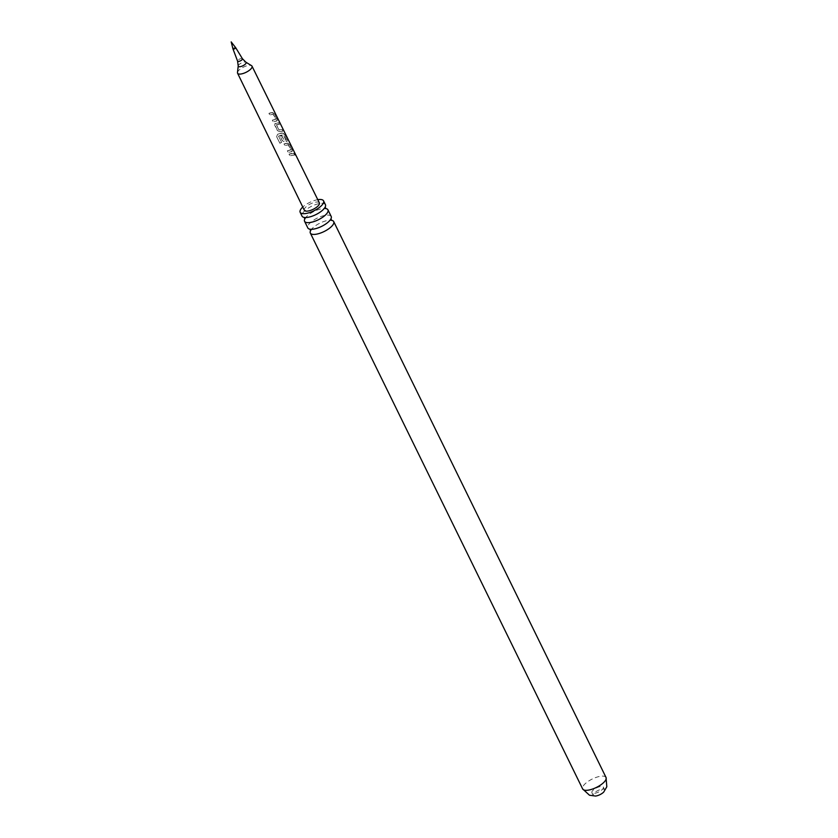 <?xml version="1.0" encoding="UTF-8"?>
<svg xmlns="http://www.w3.org/2000/svg" width="838" height="838" viewBox="0 0 838 838"><rect width="100%" height="100%" fill="white"/><g stroke="black" fill="none" stroke-linecap="round" stroke-linejoin="round"><path stroke-width="0.63" stroke-dasharray="4.19 3.14" d="M295.615 154.726C294.787 153.26 294.494 153.092 294.746 154.213C295.72 155.575 296.013 155.753 295.615 154.726C294.787 153.26 294.494 153.092 294.746 154.213C295.72 155.575 296.013 155.753 295.615 154.726M295.385 154.841C294.578 153.396 294.295 153.228 294.547 154.349C295.51 155.7 295.793 155.868 295.385 154.841C294.578 153.396 294.295 153.228 294.547 154.349C295.51 155.7 295.793 155.868 295.385 154.841M331.199 216.466A13.02 4.693 -26.1 0 0 325.343 215.303A13.02 4.693 -26.1 0 0 312.647 220.834A13.02 4.693 -26.1 0 0 307.818 227.926M325.437 204.702A13.02 4.693 -26.1 0 0 319.571 203.54A13.02 4.693 -26.1 0 0 306.886 209.071A13.02 4.693 -26.1 0 0 302.047 216.162M279.536 131.608L282.752 131.273L281.977 129.712L278.97 129.984L276.32 124.831L279.368 124.422L278.604 122.851L275.388 123.176L274.655 125.092L277.357 130.592L279.536 131.608L282.93 131.137L282.155 129.565L279.054 129.859L276.404 124.694L279.546 124.286L278.782 122.715L274.623 123.815L277.388 130.477L279.609 131.482M595.598 796.048A6.379 2.294 153.9 0 1 593.21 795.409A6.379 2.294 153.9 0 1 595.577 791.931A6.379 2.294 153.9 0 1 601.799 789.218A6.379 2.294 153.9 0 1 604.68 789.784A6.379 2.294 153.9 0 1 603.716 792.067M594.77 793.303A6.379 2.294 -26.1 0 0 600.993 790.59A6.379 2.294 -26.1 0 0 603.37 787.112A6.379 2.294 -26.1 0 0 600.49 786.547A6.379 2.294 -26.1 0 0 594.268 789.26A6.379 2.294 -26.1 0 0 591.9 792.738A6.379 2.294 -26.1 0 0 594.77 793.303M232.974 48.929A1.487 0.534 153.9 0 1 233.582 48.133A1.487 0.534 153.9 0 1 234.996 47.525A1.487 0.534 153.9 0 1 235.635 47.63M237.479 72.571A8.045 2.902 153.9 0 1 248.404 65.448A8.045 2.902 153.9 0 1 251.557 65.678M271.585 112.606L268.946 113.308L269.721 114.879L273.209 114.062L275.849 119.237L272.319 120.169L273.094 121.74L277.106 120.819L277.189 119.467L274.497 113.978L272.622 112.481L271.585 112.606M281.62 133.012L277.504 134.3L276.571 136.584L279.819 143.172L281.589 142.313L278.541 136.102L282.469 134.75L283.328 134.646L285.978 139.82L284.155 140.229L281.798 135.693L280.196 136.175L282.406 140.679L284.627 141.685L287.319 141.077L286.659 141.454L287.235 139.883L284.532 134.384L282.657 132.886L281.62 133.012M286.638 143.214L283.998 143.927L284.773 145.498L288.262 144.681L290.901 149.845L287.371 150.777L288.136 152.348L292.158 151.427L292.242 150.075L289.539 144.586L287.685 143.089L286.638 143.214M291.655 153.427L289.016 154.129L289.791 155.69L294.62 154.894L293.855 153.323L291.655 153.427M319.372 202.901A8.37 3.017 -26.1 0 0 315.612 202.147A8.37 3.017 -26.1 0 0 307.452 205.708A8.37 3.017 -26.1 0 0 304.341 210.265M310.626 230.597A13.02 4.693 153.9 0 1 310.94 230.073A13.02 4.693 153.9 0 1 327.857 220.436A13.02 4.693 153.9 0 1 330.979 220.247A13.02 4.693 153.9 0 1 331.597 220.331M317.791 199.674A13.02 4.693 -26.1 0 0 317.686 199.695A13.02 4.693 -26.1 0 0 302.769 207.038M304.864 218.833A13.02 4.693 153.9 0 1 305.168 218.309A13.02 4.693 153.9 0 1 322.096 208.672A13.02 4.693 153.9 0 1 325.217 208.484A13.02 4.693 153.9 0 1 325.825 208.568M293.667 153.459L288.984 154.234L289.759 155.805L294.431 155.03L293.855 153.323M292.064 150.222L289.361 144.723L287.539 143.235L283.967 144.042L284.742 145.603L288.125 144.817L290.765 149.992L287.34 150.892L288.104 152.464L291.676 151.657L292.242 150.075M278.541 136.196L283.192 134.782L285.831 139.956L284.061 140.365L281.715 135.819L280.154 136.29L282.375 140.794L284.543 141.811L286.659 141.454L287.057 140.019L284.344 134.52L282.511 133.032L277.525 134.405L276.634 136.646L279.882 143.246L281.599 142.408L278.541 136.102M277.011 119.614L274.309 114.115L272.476 112.617L268.914 113.423L269.689 114.995L273.062 114.209L275.702 119.373L272.287 120.284L273.062 121.845L276.624 121.049L277.189 119.467M242.433 58.733A2.703 0.974 -26.1 0 0 241.239 58.524A2.703 0.974 -26.1 0 0 238.631 59.645A2.703 0.974 -26.1 0 0 237.583 61.111M238.212 65.93A4.368 1.571 153.9 0 1 244.141 62.054A4.368 1.571 153.9 0 1 245.859 62.18M606.042 777.486A13.02 4.693 -26.1 0 0 600.176 776.323A13.02 4.693 -26.1 0 0 587.49 781.854A13.02 4.693 -26.1 0 0 582.651 788.946M310.542 229.277L309.851 229.141L310.448 229.811M304.781 217.513L304.089 217.377L304.686 218.058M324.83 207.688L325.154 207.059L325.322 207.95M330.591 219.451L330.916 218.823L331.083 219.703M603.37 787.112L604.68 789.784M330.979 220.247L331.68 220.384M325.217 208.484L325.919 208.62M305.168 218.309L304.843 218.938M310.94 230.073L310.615 230.701M591.9 792.738L593.21 795.409"/><path stroke-width="1.26" d="M304.571 221.295L307.818 227.926A13.02 4.693 -26.1 0 0 310.542 229.277A13.02 4.693 -26.1 0 0 313.674 229.088A13.02 4.693 -26.1 0 0 330.591 219.451A13.02 4.693 -26.1 0 0 331.199 216.466L327.951 209.835A13.02 4.693 153.9 0 1 323.122 216.927A13.02 4.693 153.9 0 1 310.427 222.458A13.02 4.693 153.9 0 1 304.571 221.295A13.02 4.693 153.9 0 1 304.864 218.833M302.769 207.038A13.02 4.693 -26.1 0 0 300.161 212.307L302.047 216.162A13.02 4.693 -26.1 0 0 304.781 217.513A13.02 4.693 -26.1 0 0 307.913 217.325A13.02 4.693 -26.1 0 0 324.83 207.688A13.02 4.693 -26.1 0 0 325.437 204.702L323.552 200.858A13.02 4.693 -26.1 0 0 317.791 199.674M606.042 777.486L606.817 786.756L603.716 792.067A6.379 2.294 153.9 0 1 596.08 795.974A6.379 2.294 153.9 0 1 595.598 796.048L589.502 795.241L582.651 788.946A13.02 4.693 -26.1 0 0 588.517 790.108A13.02 4.693 -26.1 0 0 601.202 784.578A13.02 4.693 -26.1 0 0 606.042 777.486L333.713 221.599A13.02 4.693 153.9 0 1 328.884 228.69A13.02 4.693 153.9 0 1 316.188 234.221A13.02 4.693 153.9 0 1 310.332 233.058A13.02 4.693 153.9 0 1 310.626 230.597M233.655 49.107A1.487 0.534 153.9 0 1 232.985 48.95A1.487 0.534 153.9 0 1 232.974 48.929L231.183 41.9L235.635 47.63A1.487 0.534 153.9 0 1 235.656 47.64A1.487 0.534 153.9 0 1 235.132 48.457A1.487 0.534 153.9 0 1 233.655 49.107M241.197 73.964A8.045 2.902 153.9 0 1 237.583 73.241A8.045 2.902 153.9 0 1 237.479 72.571L238.212 65.93A4.368 1.571 153.9 0 0 240.234 66.684A4.368 1.571 153.9 0 0 244.843 64.557A4.368 1.571 153.9 0 0 245.859 62.18L251.557 65.678A8.045 2.902 153.9 0 1 252.018 66.16A8.045 2.902 153.9 0 1 249.043 70.539A8.045 2.902 153.9 0 1 241.197 73.964M237.583 73.241L304.341 210.265A8.37 3.017 -26.1 0 0 308.112 211.019A8.37 3.017 -26.1 0 0 316.272 207.457A8.37 3.017 -26.1 0 0 319.372 202.901L252.018 66.16M331.597 220.331A13.02 4.693 153.9 0 1 333.713 221.599M300.161 212.307A13.02 4.693 -26.1 0 0 306.027 213.47A13.02 4.693 -26.1 0 0 318.723 207.95A13.02 4.693 -26.1 0 0 323.552 200.858M325.825 208.568A13.02 4.693 153.9 0 1 327.951 209.835M232.985 48.95L237.583 61.111A2.703 0.974 -26.1 0 0 238.82 61.384A2.703 0.974 -26.1 0 0 241.48 60.21A2.703 0.974 -26.1 0 0 242.433 58.733L245.859 62.18M309.851 229.141L310.615 230.701L310.94 230.073M304.089 217.377L304.843 218.938L305.168 218.309M325.154 207.059L325.919 208.62L325.217 208.484M330.916 218.823L331.68 220.384L330.979 220.247M582.651 788.946L310.332 233.058M235.656 47.64L242.433 58.733M237.583 61.111L238.212 65.93"/></g></svg>
